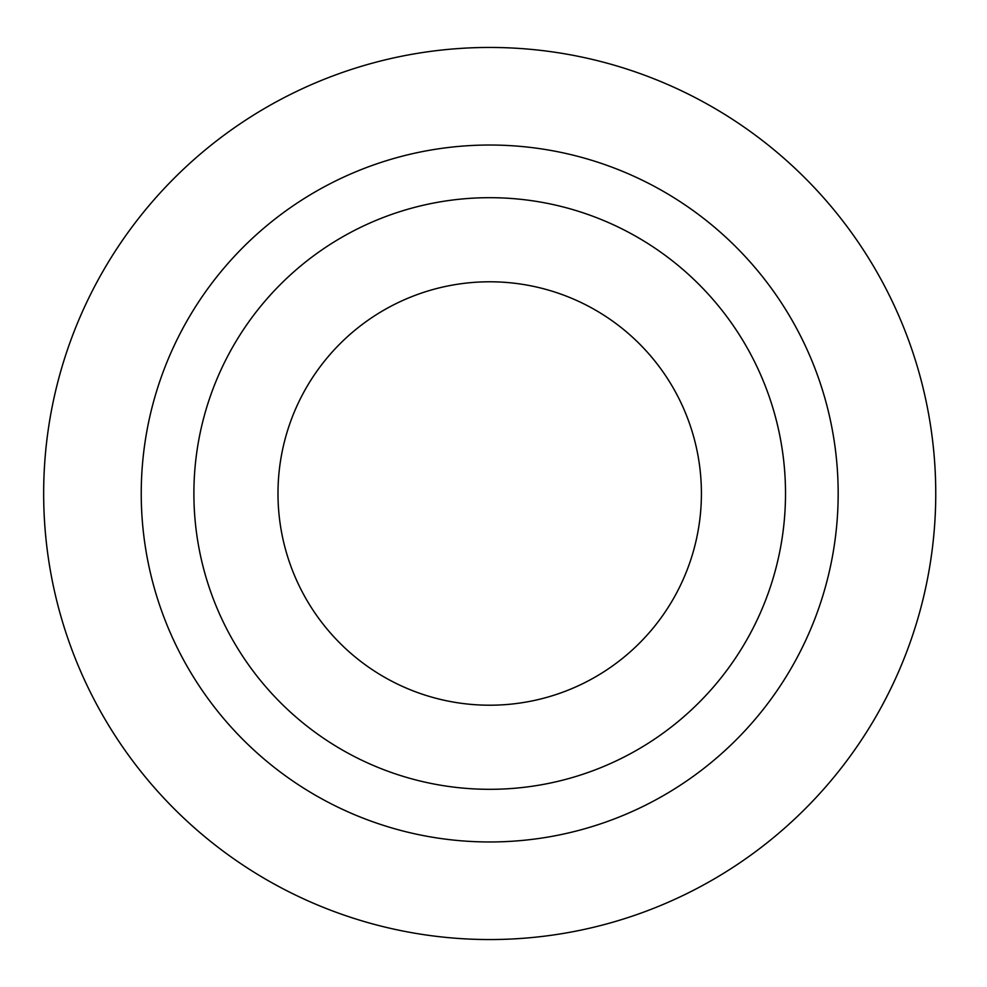 <?xml version="1.0" encoding="UTF-8"?>
<svg xmlns="http://www.w3.org/2000/svg" width="987" height="987" viewBox="0 0 987 987"><rect width="100%" height="100%" fill="white"/><g stroke="black" fill="none" stroke-linecap="round" stroke-linejoin="round"><path stroke-width="1.48" d="M785.516 493.5A295.804 295.804 0 0 0 341.798 237.324A295.804 295.804 0 0 0 341.798 749.676A295.804 295.804 0 0 0 785.516 493.5M701.412 493.5A211.711 211.711 0 0 0 383.844 310.152A211.711 211.711 0 0 0 383.844 676.848A211.711 211.711 0 0 0 701.412 493.5M935.75 493.5A446.05 446.05 0 0 0 266.675 107.213A446.05 446.05 0 0 0 266.675 879.787A446.05 446.05 0 0 0 935.75 493.5M838.173 493.5A348.46 348.46 0 0 0 315.47 191.725A348.46 348.46 0 0 0 315.47 795.275A348.46 348.46 0 0 0 838.173 493.5"/></g></svg>
